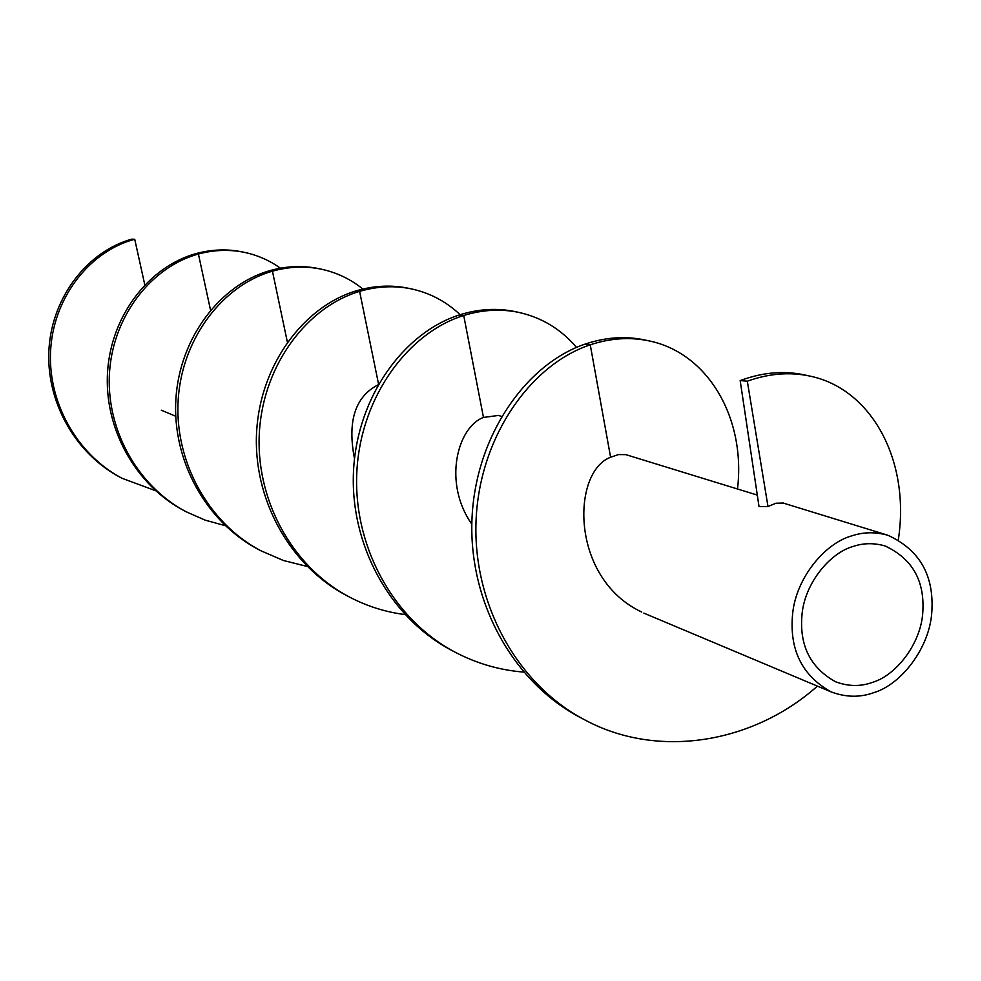 <?xml version="1.0" encoding="UTF-8"?>
<svg xmlns="http://www.w3.org/2000/svg" width="981" height="981" viewBox="0 0 981 981"><rect width="100%" height="100%" fill="white"/><g stroke="black" fill="none" stroke-linecap="round" stroke-linejoin="round"><path stroke-width="1.47" d="M853.36 546.38C863.513 542.971 874.059 542.824 884.997 545.939C912.318 558.618 924.924 580.826 922.79 612.549C920.914 643.438 896.376 675.271 872.489 682.371C860.656 686.688 848.381 686.504 835.665 681.807C810.245 667.742 799.049 645.118 802.066 613.934C805.033 582.984 830.012 552.744 853.36 546.38M873.936 692.598C860.141 697.663 845.843 697.417 831.03 691.85C801.894 675.529 789.104 649.422 792.66 613.505C796.192 577.834 825.021 543.118 851.876 535.834C863.439 531.984 875.432 531.788 887.879 535.258C919.553 549.752 934.194 575.295 931.827 611.923C929.755 647.521 901.514 684.358 873.936 692.598M225.299 525.693L205.139 520.138L185.973 511.677C136.052 485.166 105.212 427.164 109.639 370.72C113.98 314.251 152.46 266.476 198.407 254.018L210.535 310.155L198.407 254.018L195.035 253.883C211.356 249.297 227.408 248.708 243.214 252.105L244.539 252.387C257.623 255.183 269.579 260.443 280.407 268.193M185.973 511.677L184.992 511.162C134.998 485.19 103.716 427.691 107.591 371.358C111.38 315.011 149.284 266.918 195.035 253.883L198.407 254.018C214.03 249.824 229.407 249.284 244.539 252.387M155.611 490.733L121.889 478.225C75.292 453.443 46.536 399.537 50.828 347.213C55.022 294.889 91.258 250.682 134.728 239.266L131.712 239.168C88.413 251.124 52.716 295.649 49.05 347.899C45.298 400.138 74.495 453.59 121.203 477.857L121.889 478.225M134.728 239.266L144.796 284.809M307.212 566.466L283.35 560.47L260.701 550.684C206.979 522.211 173.723 459.427 178.297 398.151C182.748 336.839 223.778 284.87 272.448 271.173L287.372 342.124L272.448 271.173L268.647 271.001C285.925 265.949 302.896 265.226 319.561 268.806L321.265 269.174C336.716 272.497 350.585 279.119 362.86 289.052M260.701 550.684L259.364 549.985C205.593 522.064 171.92 459.856 175.906 398.727C179.793 337.574 220.185 285.299 268.647 271.001L272.448 271.173C289.015 266.55 305.287 265.888 321.265 269.174M404.945 614.572C385.263 612.021 366.624 606.099 349.003 596.791C290.842 566 254.79 497.6 259.487 430.585C264.036 363.534 307.924 306.575 359.61 291.369L378.531 384L359.61 291.369L355.269 291.136C373.614 285.532 391.578 284.637 409.175 288.426L411.37 288.892C429.985 292.939 446.232 301.547 460.138 314.705M349.003 596.791L347.2 595.847C289.039 565.645 252.571 497.894 256.654 431.088C260.627 364.245 303.828 306.992 355.269 291.136L359.61 291.369C377.231 286.231 394.472 285.41 411.37 288.892M378.041 384.859C355.097 396.741 347.249 421.34 354.497 458.654M498.495 415.441L483.474 417.428L463.719 315.49L458.691 315.171C478.213 308.892 497.269 307.764 515.859 311.762L518.679 312.375C541.684 317.464 560.96 329.15 576.546 347.397M523.596 672.083C499.39 670.121 476.496 663.45 454.939 652.095C391.554 618.606 352.204 543.474 356.974 469.543C361.597 395.564 408.709 332.559 463.719 315.49C482.493 309.714 500.813 308.672 518.679 312.375M454.939 652.095L452.523 650.82C389.187 617.969 349.444 543.572 353.577 469.911C357.575 396.214 403.951 332.939 458.691 315.171L463.719 315.49L483.474 417.428C457.342 427.164 442.689 482.873 471.836 524.173M626.062 454.644L618.471 454.583L610.599 457.244L590.255 344.809L584.32 344.368C605.13 337.243 625.351 335.784 644.983 340.027L648.649 340.812C707.509 352.559 746.014 417.575 737.504 488.992M817.406 686.124C753.273 743.291 657.822 759.552 584.357 719.649C514.755 682.948 471.456 599.636 476.226 517.183C480.837 434.706 531.616 364.233 590.255 344.809C610.28 338.212 629.741 336.888 648.649 340.812M783.549 503.069L775.959 503.216L767.988 506.539L759.024 506.576L740.177 380.591C762.36 372.351 783.794 370.462 804.481 374.926L809.3 375.968C871.619 388.415 910.503 460.653 898.338 539.685M584.357 719.649L581.108 717.957C511.616 681.918 467.949 599.465 472.057 517.379C476.018 435.27 525.988 364.552 584.32 344.368L590.255 344.809L610.599 457.244C571.592 471.763 569.777 578.189 641.733 612.07M767.988 506.539L747.314 381.192L740.177 380.591M747.314 381.192C768.687 373.553 789.349 371.811 809.3 375.968M161.289 410.193L175.746 416.275M643.855 613.137L831.03 691.85M498.311 415.404L501.549 416.398M625.62 454.571L757.307 495.086M782.863 502.946L887.879 535.258"/></g></svg>
